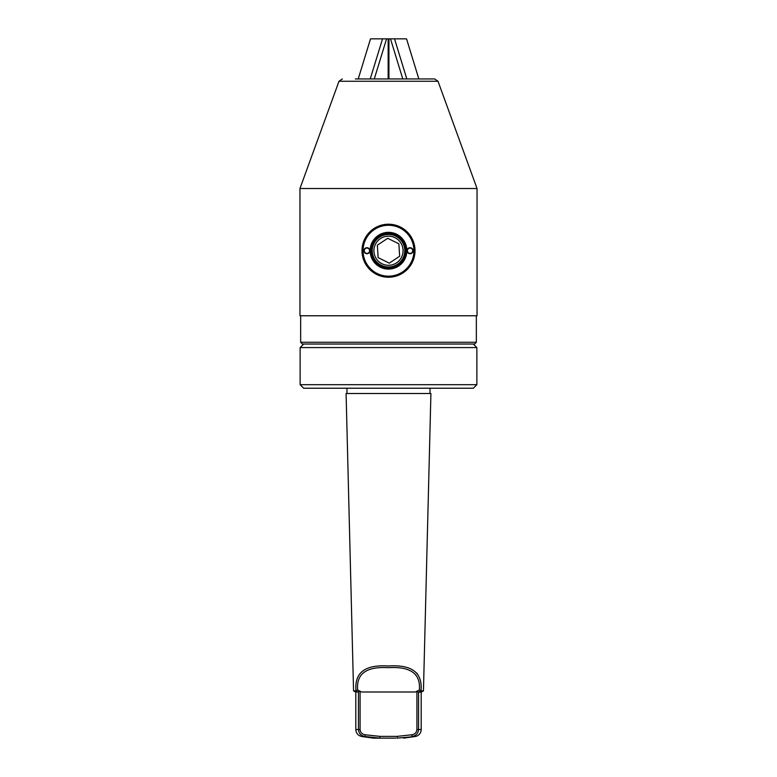 <?xml version="1.0" encoding="UTF-8"?>
<svg xmlns="http://www.w3.org/2000/svg" width="777" height="777" viewBox="0 0 777 777"><rect width="100%" height="100%" fill="white"/><g stroke="black" fill="none" stroke-linecap="round" stroke-linejoin="round"><path stroke-width="1.17" d="M395.843 738.15L373.475 738.15L361.888 736.518C358.129 735.693 356.099 733.362 355.808 729.525L355.808 692.2L353.554 690.899L346.086 393.521L430.914 393.521L423.446 690.899L421.076 690.899L418.686 692.2L421.192 692.2L423.446 690.899M476.864 384.683L473.329 388.218L303.671 388.218L300.136 384.683L476.864 384.683L476.864 347.572L300.136 347.572L303.671 344.036M473.329 344.036L476.864 347.572M353.554 690.899L356.012 690.879C354.001 669.667 369.133 664.772 388.49 665.986C407.906 664.743 423.028 669.755 420.988 690.879L418.55 692.161L418.55 729.525L421.192 729.525A7.071 7.071 0 0 1 415.112 736.518L397.134 738.14L397.057 736.382L411.878 734.77C414.899 734.265 416.589 732.517 416.919 729.525L416.919 691.404L415.374 691.996L419.347 690.005C421.076 670.716 406.041 666.608 388.5 667.676C371.008 666.647 355.963 670.609 357.653 690.005L361.626 691.996L360.081 691.404L360.081 729.525C360.421 732.526 362.101 734.275 365.122 734.77L379.943 736.382L397.057 736.382M355.924 690.899L358.314 692.2L355.924 690.899L357.653 690.005M430.031 393.521L430.031 388.218M346.969 393.521L346.969 388.218M300.136 384.683L300.136 347.572M421.076 690.899L419.347 690.005M418.201 675.252L416.87 673.154M355.808 692.2L360.081 691.404M373.475 738.15L379.866 738.14L364.908 736.518C360.994 735.8 358.848 733.459 358.45 729.525L358.984 732.128M379.73 738.15L381.157 738.15M416.919 729.525L418.55 729.525C418.162 733.459 416.006 735.79 412.092 736.518L411.878 734.77M379.866 738.14L379.943 736.382M416.919 691.404L418.55 692.161M361.888 736.518L364.908 736.518L365.122 734.77M474.572 344.036L302.428 344.036L300.66 342.268L476.34 342.268L474.572 344.036M438.005 81.264L477.039 188.51L299.961 188.51L338.995 81.264L438.005 81.264L434.683 78.943L355.303 78.943M477.039 188.51L477.039 315.763L299.961 315.763L299.961 188.51M421.697 78.943L388.5 78.943M372.27 251.758A16.259 16.259 0 0 0 389.539 266.948A16.259 16.259 0 0 0 404.73 249.689A16.259 16.259 0 0 0 387.461 234.499A16.259 16.259 0 0 0 372.27 251.758M405.788 249.621A17.317 17.317 0 0 1 389.607 268.007A17.317 17.317 0 0 1 371.212 251.826A17.317 17.317 0 0 1 387.393 233.44A17.317 17.317 0 0 1 405.788 249.621M378.137 257.624L377.34 245.202L387.704 238.296L398.863 243.823L399.66 256.245L389.296 263.15L378.137 257.624L377.34 245.202L387.704 238.296L398.863 243.823L399.66 256.245L389.296 263.15L378.661 257.877M403.04 249.796A14.569 14.569 0 0 0 387.568 236.179A14.569 14.569 0 0 0 373.96 251.651A14.569 14.569 0 0 0 389.432 265.268A14.569 14.569 0 0 0 403.04 249.796M366.938 253.729A3.001 3.001 0 0 1 363.937 250.718A3.001 3.001 0 0 1 366.938 247.717A3.001 3.001 0 0 1 369.939 250.718A3.001 3.001 0 0 1 366.938 253.729M366.938 248.077A2.652 2.652 0 0 0 364.287 250.718A2.652 2.652 0 0 0 366.938 253.37A2.652 2.652 0 0 0 369.59 250.718A2.652 2.652 0 0 0 366.938 248.077M410.062 253.729A3.001 3.001 0 0 1 407.061 250.718A3.001 3.001 0 0 1 410.062 247.717A3.001 3.001 0 0 1 413.063 250.718A3.001 3.001 0 0 1 410.062 253.729M410.062 248.077A2.652 2.652 0 0 0 407.41 250.718A2.652 2.652 0 0 0 410.062 253.37A2.652 2.652 0 0 0 412.713 250.718A2.652 2.652 0 0 0 410.062 248.077M388.5 269.104A18.376 18.376 0 0 1 370.124 250.718A18.376 18.376 0 0 1 388.5 232.342A18.376 18.376 0 0 1 406.876 250.718A18.376 18.376 0 0 1 388.5 269.104M388.5 268.046A17.317 17.317 0 0 1 371.183 250.718A17.317 17.317 0 0 1 388.5 233.401A17.317 17.317 0 0 1 405.817 250.718A17.317 17.317 0 0 1 388.5 268.046M388.5 224.213A26.505 26.505 0 0 1 415.005 250.718A26.505 26.505 0 0 1 388.5 277.234A26.505 26.505 0 0 1 361.995 250.718A26.505 26.505 0 0 1 388.5 224.213M388.5 225.272A25.447 25.447 0 0 1 413.947 250.718A25.447 25.447 0 0 1 388.5 276.175A25.447 25.447 0 0 1 363.053 250.718A25.447 25.447 0 0 1 388.5 225.272M402.797 78.943L390.501 38.85L388.432 38.85L388.432 78.943M388.432 38.85L370.522 38.85L358.226 78.943M388.15 38.85L388.15 78.943M370.24 78.943L382.537 38.85M374.271 78.943L386.567 38.85M418.842 78.943L406.556 38.85L394.531 38.85L406.827 78.943M388.927 78.943L388.927 38.85M394.531 38.85L390.501 38.85M355.808 729.525L358.45 729.525L358.45 692.161M361.626 691.996L415.374 691.996M358.45 729.525L360.081 729.525M421.192 729.525L421.192 692.2M403.525 738.15L415.112 736.518M476.34 315.763L476.34 342.268M300.66 315.763L300.66 342.268M338.995 81.264L342.317 78.943"/></g></svg>
